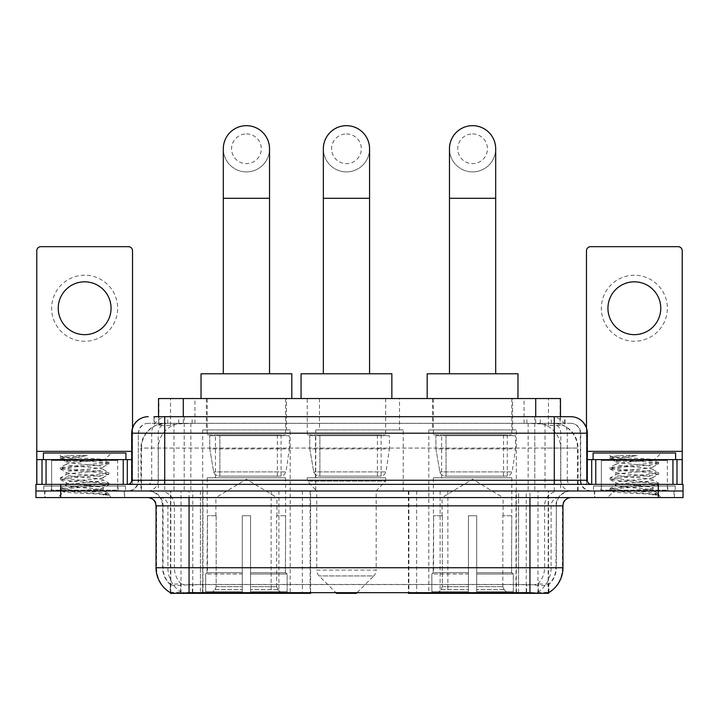 <?xml version="1.0" encoding="UTF-8"?>
<svg xmlns="http://www.w3.org/2000/svg" width="719" height="719" viewBox="0 0 719 719"><rect width="100%" height="100%" fill="white"/><g stroke="black" fill="none" stroke-linecap="round" stroke-linejoin="round"><path stroke-width="0.54" stroke-dasharray="3.6 2.7" d="M170.484 592.744L170.484 490.987L310.626 490.987L310.626 592.519M310.626 593.328L202.965 593.328L202.965 490.987M516.323 429.908L428.83 429.908L516.323 429.908L516.323 593.328L428.83 593.328L516.323 593.328M428.83 429.908L428.83 593.328M290.17 429.908L202.677 429.908L290.17 429.908L290.17 593.328L202.677 593.328L290.17 593.328M202.677 429.908L202.677 593.328M552.632 423.302L544.598 423.302L556.928 423.599C560.038 424.525 561.09 425.118 560.092 425.369L548.444 425.369L541.811 423.949L528.15 423.338L190.85 423.338L177.189 423.949L170.556 425.369L158.908 425.369L158.531 416.696M560.469 398.542L158.531 398.542M555.517 423.401A24.761 24.761 0 0 1 578.049 448.063L578.049 490.987L140.951 490.987L578.049 490.987M158.531 425.208L163.483 423.401L174.402 423.302L166.368 423.302M163.483 423.401A24.761 24.761 0 0 0 140.951 448.063L141.454 448.063L141.454 490.987M170.484 593.328L202.965 593.328M286.45 398.542L206.389 398.542L286.45 398.542L286.45 429.908L206.389 429.908L286.45 429.908M206.389 398.542L206.389 429.908M512.611 398.542L432.55 398.542L512.611 398.542L512.611 429.908L432.55 429.908L512.611 429.908M432.55 398.542L432.55 429.908M399.53 398.542L319.47 398.542L399.53 398.542L399.53 429.908L319.47 429.908L399.53 429.908M319.47 398.542L319.47 429.908M403.242 429.908L315.758 429.908L403.242 429.908L403.242 490.987L315.758 490.987L403.242 490.987M315.758 429.908L315.758 490.987M526.227 490.987L408.374 490.987L548.516 490.987L526.227 490.987L526.227 592.519M416.634 490.987L416.634 593.328L408.374 593.328M416.634 593.328L548.516 593.328M310.626 490.987L170.484 490.987M560.469 416.696L560.092 425.369L560.092 398.542M174.402 423.302L544.598 423.302M124.675 490.987L44.614 490.987L124.675 490.987L124.675 497.584L44.614 497.584L124.675 497.584M44.614 490.987L44.614 497.584M674.386 490.987L594.325 490.987L674.386 490.987L674.386 497.584L594.325 497.584L674.386 497.584M594.325 490.987L594.325 497.584M125.501 486.035L43.787 486.035L125.501 486.035L125.501 490.987L43.787 490.987L125.501 490.987M43.787 486.035L43.787 490.987M675.213 486.035L593.499 486.035L675.213 486.035L675.213 490.987L593.499 490.987L675.213 490.987M593.499 486.035L593.499 490.987M189.061 584.574L529.939 584.574C540.275 585.787 546.521 585.787 548.678 584.574A22.289 22.289 0 0 0 556.353 567.74L200.412 567.74L200.412 592.582C190.939 593.076 184.567 592.968 181.287 592.249L170.07 592.348L170.322 584.574C172.461 585.787 178.707 585.787 189.061 584.574L189.061 505.843L162.647 505.843L562.959 505.843M548.93 592.348L548.93 584.089A22.289 21.947 90 0 0 555.949 567.74L556.353 505.843A14.856 14.856 0 0 1 571.21 490.987L147.79 490.987L571.21 490.987M170.322 584.574A22.289 22.289 0 0 1 162.647 567.74L162.647 505.843C161.766 496.82 156.814 491.868 147.79 490.987M529.939 497.584L147.79 497.584L529.939 497.584M600.922 490.987L667.78 490.987L600.922 490.987L600.922 486.035L667.78 486.035L600.922 486.035M667.78 490.987L667.78 486.035M51.22 490.987L118.078 490.987L51.22 490.987L51.22 486.035L118.078 486.035L51.22 486.035M118.078 490.987L118.078 486.035M658.289 497.584L35.95 497.584L35.95 490.987L683.05 490.987L683.05 497.584L658.289 497.584L658.289 490.987L683.05 490.987M562.959 567.74L562.456 567.74A28.886 28.445 90 0 1 548.93 592.339L537.713 592.249C534.46 592.968 528.079 593.076 518.588 592.582L200.412 592.582M548.93 584.089L537.713 583.954C534.46 585.014 528.088 585.185 518.588 584.448L200.412 584.448C190.93 585.185 184.558 585.014 181.287 583.954L170.07 584.098A22.289 21.947 -90 0 1 163.051 567.74L556.353 567.74L556.353 505.843L189.061 505.843L189.061 490.987M164.714 416.696L554.286 416.696M153.983 423.302L565.017 423.302L153.983 423.302L153.983 416.696L167.958 416.696A16.51 16.258 -90 0 0 151.7 433.206L151.7 480.256L131.694 480.256M570.796 423.302L148.204 423.302L570.796 423.302A9.904 9.904 0 0 1 580.7 433.206L580.7 480.256L151.7 480.256A4.125 4.062 90 0 1 147.638 484.381L591.431 484.381L147.638 484.381M131.694 433.206L580.7 433.206L138.3 433.206L138.3 480.256A10.731 10.731 0 0 1 127.569 490.987L591.431 490.987L127.569 490.987M667.367 459.621L601.336 459.621L667.367 459.621L667.367 484.381L601.336 484.381L667.367 484.381L667.367 490.987L601.336 490.987L667.367 490.987M601.336 459.621L601.336 490.987M117.664 459.621L51.633 459.621L117.664 459.621L117.664 484.381L51.633 484.381L117.664 484.381L117.664 490.987L51.633 490.987L117.664 490.987M51.633 459.621L51.633 490.987M60.711 497.584L60.711 490.987L35.95 490.987L35.95 484.381L683.05 484.381M60.711 484.381L60.711 490.987L658.289 490.987L658.289 484.381M565.017 423.302L565.017 416.696L154.36 416.696L154.36 423.302M534.792 416.696L534.792 433.206L586.803 433.206A16.51 16.258 90 0 0 570.544 416.696L167.958 416.696M45.027 490.987L124.27 490.987L45.027 490.987L45.027 497.584L124.27 497.584L45.027 497.584M124.27 490.987L124.27 497.584M118.491 490.987L50.806 490.987L118.491 490.987A0.827 0.827 0 0 1 117.664 490.16L51.633 490.16L117.664 490.16L117.664 460.448A0.827 0.827 0 0 1 118.491 459.621L50.806 459.621L118.491 459.621M50.806 490.987A0.827 0.827 0 0 0 51.633 490.16L51.633 460.448A0.827 0.827 0 0 0 50.806 459.621M125.915 459.621L43.383 459.621L125.915 459.621M96.867 489.333C85.417 490.169 63.38 490.996 63.587 491.742C61.492 492.91 108.183 493.98 108.937 495.005L96.813 493.351L72.484 491.598L60.324 489.855L72.484 488.111L96.813 486.359L108.821 484.786L103.302 487.886L103.302 489.333L96.867 489.333L103.302 487.886C104.444 486.143 64.854 484.39 65.995 482.647C64.854 480.903 104.444 479.151 103.302 477.407C104.444 475.663 64.854 473.911 65.995 472.167C64.854 470.424 104.444 468.671 103.302 466.928L103.302 469.543C104.444 467.799 64.854 466.047 65.995 464.303C67.811 463.315 75.495 462.299 89.057 461.265L104.704 459.872C106.7 458.677 60.423 457.572 61.268 456.547L57.736 453.015L111.553 453.015L57.736 453.015M108.937 495.005L102.871 495.005L108.821 493.611L96.813 492.039L72.484 490.286L60.324 488.543L108.973 483.303L60.324 478.063L72.484 476.311L96.813 474.567L108.821 472.644L96.813 471.071L72.484 469.327L60.324 467.575L108.973 462.335L104.65 459.729L111.553 453.015M108.821 484.786L96.813 482.862L72.484 481.119L60.477 479.546L72.484 477.623L96.813 475.879L108.821 474.306L103.302 477.407L103.302 480.022C104.444 478.279 64.854 476.526 65.995 474.783C64.854 473.039 104.444 471.287 103.302 469.543L108.821 472.644M108.821 474.306L96.813 472.383L72.484 470.639L60.324 468.887L72.484 467.143L96.813 465.391L108.821 463.827L103.302 466.928C104.444 465.175 64.854 463.422 65.995 461.679L65.995 464.303L60.477 467.404M108.821 463.827L96.813 461.904L72.484 460.151L60.477 458.587L66.202 461.922L66.606 461.265L89.057 461.265M102.871 495.005C105.909 494.043 106.987 493.081 106.088 492.12L98.943 489.333C89.039 488.021 65.025 486.61 65.995 485.271C64.854 483.528 104.444 481.775 103.302 480.022L108.821 483.123M60.477 469.067L66.202 472.401L65.995 474.783L60.477 477.883M98.943 489.333L103.302 489.333L105.405 491.625L108.821 493.611M60.477 479.546L66.202 482.88L65.995 485.271L60.477 488.363M108.973 493.782L108.973 495.005L111.553 497.584L57.736 497.584L111.553 497.584M60.477 490.034L63.64 491.868L57.736 497.584M69.348 455.594L60.477 456.916L69.348 455.594L87.296 455.594C75.333 457.248 68.431 459.135 66.606 461.265M43.383 453.015L125.915 453.015M108.821 462.164L96.813 460.591L72.484 458.848L60.477 456.916M60.477 458.587L72.484 456.664L87.296 455.594M84.644 275.224A33.011 33.011 0 0 0 51.633 308.244A33.011 33.011 0 0 0 84.644 341.255A33.011 33.011 0 0 0 117.664 308.244A33.011 33.011 0 0 0 84.644 275.224M84.644 334.659A26.414 26.414 0 0 1 58.239 308.244A26.414 26.414 0 0 1 84.644 281.83A26.414 26.414 0 0 1 111.059 308.244A26.414 26.414 0 0 1 84.644 334.659M51.633 484.381L117.664 484.381L51.633 484.381M131.694 459.621L132.521 459.621L132.521 484.381L36.777 484.381L36.777 250.796A4.125 4.125 0 0 1 40.902 246.671L128.395 246.671A4.125 4.125 0 0 1 132.521 250.796L132.521 459.621L36.777 459.621M132.521 428.057L132.521 484.381L36.777 484.381M594.73 490.987L673.973 490.987L594.73 490.987L594.73 497.584L673.973 497.584L594.73 497.584M673.973 490.987L673.973 497.584M668.194 490.987L600.509 490.987L668.194 490.987A0.827 0.827 0 0 1 667.367 490.16L601.336 490.16L667.367 490.16L667.367 460.448A0.827 0.827 0 0 1 668.194 459.621L600.509 459.621L668.194 459.621M600.509 490.987A0.827 0.827 0 0 0 601.336 490.16L601.336 460.448A0.827 0.827 0 0 0 600.509 459.621M675.617 459.621L593.085 459.621L675.617 459.621M646.57 489.333C635.129 490.169 613.082 490.996 613.289 491.742C611.195 492.91 657.885 493.98 658.64 495.005L646.516 493.351L622.187 491.598L610.027 489.855L622.187 488.111L646.516 486.359L658.523 484.786L653.005 487.886L653.005 489.333L646.57 489.333L653.005 487.886C654.146 486.143 614.556 484.39 615.698 482.647C614.556 480.903 654.146 479.151 653.005 477.407C654.146 475.663 614.556 473.911 615.698 472.167C614.556 470.424 654.146 468.671 653.005 466.928L653.005 469.543C654.146 467.799 614.556 466.047 615.698 464.303C617.513 463.315 625.197 462.299 638.76 461.265L654.407 459.872C656.411 458.677 610.125 457.572 610.979 456.547L607.447 453.015L661.264 453.015L607.447 453.015M658.64 495.005L652.573 495.005L658.523 493.611L646.516 492.039L622.187 490.286L610.027 488.543L658.676 483.303L610.027 478.063L622.187 476.311L646.516 474.567L658.523 472.644L646.516 471.071L622.187 469.327L610.027 467.575L658.676 462.335L654.353 459.729L661.264 453.015M658.523 484.786L646.516 482.862L622.187 481.119L610.179 479.546L622.187 477.623L646.516 475.879L658.523 474.306L653.005 477.407L653.005 480.022C654.146 478.279 614.556 476.526 615.698 474.783C614.556 473.039 654.146 471.287 653.005 469.543L658.523 472.644M658.523 474.306L646.516 472.383L622.187 470.639L610.027 468.887L622.187 467.143L646.516 465.391L658.523 463.827L653.005 466.928C654.146 465.175 614.556 463.422 615.698 461.679L615.698 464.303L610.179 467.404M658.523 463.827L646.516 461.904L622.187 460.151L610.179 458.587L615.904 461.922L616.309 461.265L638.76 461.265M652.573 495.005C655.62 494.043 656.69 493.081 655.791 492.12L648.646 489.333C638.742 488.021 614.727 486.61 615.698 485.271C614.556 483.528 654.146 481.775 653.005 480.022L658.523 483.123M610.179 469.067L615.904 472.401L615.698 474.783L610.179 477.883M648.646 489.333L653.005 489.333L655.117 491.625L658.523 493.611M610.179 479.546L615.904 482.88L615.698 485.271L610.179 488.363M658.676 493.782L658.676 495.005L661.264 497.584L607.447 497.584L661.264 497.584M610.179 490.034L613.343 491.868L607.447 497.584M619.05 455.594L610.179 456.916L619.05 455.594L636.998 455.594C625.036 457.248 618.133 459.135 616.309 461.265M593.085 453.015L675.617 453.015M658.523 462.164L646.516 460.591L622.187 458.848L610.179 456.916M610.179 458.587L622.187 456.664L636.998 455.594M246.419 171.895A23.107 23.107 0 0 0 269.535 148.779A23.107 23.107 0 0 1 246.419 171.895A23.107 23.107 0 0 0 269.535 148.779A23.107 23.107 0 0 0 246.419 125.672A23.107 23.107 0 0 0 223.312 148.779A23.107 23.107 0 0 0 246.419 171.895A23.107 23.107 0 0 1 223.312 148.779M246.419 133.923A14.856 14.856 0 0 1 261.276 148.779A14.856 14.856 0 0 1 246.419 163.635A14.856 14.856 0 0 1 231.563 148.779A14.856 14.856 0 0 1 246.419 133.923M223.312 373.781L269.535 373.781L223.312 373.781M215.88 515.748L215.88 497.584L276.959 497.584L246.419 479.24L215.88 497.584L276.959 497.584L276.959 515.748M276.68 586.668L276.68 515.748L276.68 586.668L277.902 589.589L281.677 593.328L250.554 593.328L285.497 593.328L250.554 593.328L250.554 591.683L287.151 591.683L250.554 591.683L250.554 574.014L287.151 574.014L250.554 574.014L250.554 572.692L285.829 572.692L250.554 572.692L250.554 593.328L285.497 593.328L287.151 591.683L287.151 574.014L285.407 572.692L285.632 515.748L285.407 572.692L287.151 574.014L287.151 591.683L285.497 593.328L281.677 593.328L277.902 589.589L276.68 586.668L250.554 586.668L250.554 593.328L250.554 515.748L250.554 586.668L276.68 586.668M242.294 515.748L250.554 515.748L242.294 515.748L242.294 572.692L207.432 572.692L242.294 572.692L242.294 515.748L242.294 586.668L242.294 515.748L250.554 515.748L250.554 572.692L250.554 515.748L242.294 515.748M216.167 515.748L216.167 586.668L214.945 589.589L211.17 593.328L242.294 593.328L242.294 586.668L242.294 593.328L207.351 593.328L242.294 593.328L242.294 591.683L242.294 593.328L207.351 593.328L205.688 591.683L242.294 591.683L205.688 591.683L205.688 574.014L242.294 574.014L242.294 591.683L242.294 574.014L205.688 574.014L207.018 572.692L242.294 572.692L242.294 574.014L242.294 572.692L207.018 572.692L207.432 515.748L207.432 572.692L205.688 574.014L205.688 591.683L207.351 593.328L211.17 593.328L214.945 589.589L216.167 586.668L216.167 515.748L207.216 515.748L216.167 515.748M207.216 477.776L285.632 477.776L207.216 477.776L207.216 515.748M285.632 477.776L285.632 515.748M215.466 434.86L277.372 434.86L215.466 434.86L215.466 477.776L277.372 477.776L215.466 477.776M277.372 434.86L277.372 477.776M207.216 398.542L285.632 398.542L207.216 398.542L207.216 434.86L285.632 434.86L207.216 434.86M285.632 398.542L285.632 434.86M291.815 398.542L201.023 398.542L291.815 398.542M201.023 373.781L291.815 373.781M285.407 515.748L276.68 515.748L285.407 515.748M289.344 435.687L209.741 435.687L289.344 435.687L289.344 448.89L209.741 448.89L209.741 435.687L209.741 448.89L213.723 471.889C214.702 474.72 216.752 476.131 219.861 476.131L281.093 476.131L219.87 476.131L219.87 435.687L219.861 476.131C216.761 476.14 214.711 474.729 213.723 471.889L209.741 448.89L289.344 448.89L286 471.889L213.723 471.889L286 471.889C283.861 475.457 282.234 476.877 281.093 476.131L281.093 435.687L219.87 435.687L281.093 435.687M472.581 171.895A23.107 23.107 0 0 0 495.688 148.779A23.107 23.107 0 0 1 472.581 171.895A23.107 23.107 0 0 0 495.688 148.779A23.107 23.107 0 0 0 472.581 125.672A23.107 23.107 0 0 0 449.465 148.779A23.107 23.107 0 0 0 472.581 171.895A23.107 23.107 0 0 1 449.465 148.779M472.581 133.923A14.856 14.856 0 0 1 487.437 148.779A14.856 14.856 0 0 1 472.581 163.635A14.856 14.856 0 0 1 457.724 148.779A14.856 14.856 0 0 1 472.581 133.923M449.465 373.781L495.688 373.781L449.465 373.781M442.041 515.748L442.041 497.584L503.12 497.584L472.581 479.24L442.041 497.584L503.12 497.584L503.12 515.748M502.833 586.668L502.833 515.748L502.833 586.668L504.055 589.589L507.83 593.328L476.706 593.328L511.649 593.328L476.706 593.328L476.706 591.683L513.312 591.683L476.706 591.683L476.706 574.014L513.312 574.014L476.706 574.014L476.706 572.692L511.982 572.692L476.706 572.692L476.706 593.328L511.649 593.328L513.312 591.683L513.312 574.014L511.569 572.692L511.784 515.748L511.569 572.692L513.312 574.014L513.312 591.683L511.649 593.328L507.83 593.328L504.055 589.589L502.833 586.668L476.706 586.668L476.706 593.328L476.706 515.748L476.706 586.668L502.833 586.668M468.446 515.748L476.706 515.748L468.446 515.748L468.446 572.692L433.593 572.692L468.446 572.692L468.446 515.748L468.446 586.668L468.446 515.748L476.706 515.748L476.706 572.692L476.706 515.748L468.446 515.748M442.32 515.748L442.32 586.668L441.098 589.589L437.323 593.328L468.446 593.328L468.446 586.668L468.446 593.328L433.503 593.328L468.446 593.328L468.446 591.683L468.446 593.328L433.503 593.328L431.849 591.683L468.446 591.683L431.849 591.683L431.849 574.014L468.446 574.014L468.446 591.683L468.446 574.014L431.849 574.014L433.171 572.692L468.446 572.692L468.446 574.014L468.446 572.692L433.171 572.692L433.593 515.748L433.593 572.692L431.849 574.014L431.849 591.683L433.503 593.328L437.323 593.328L441.098 589.589L442.32 586.668L442.32 515.748L433.368 515.748L442.32 515.748M433.368 477.776L511.784 477.776L433.368 477.776L433.368 515.748M511.784 477.776L511.784 515.748M441.628 434.86L503.534 434.86L441.628 434.86L441.628 477.776L503.534 477.776L441.628 477.776M503.534 434.86L503.534 477.776M433.368 398.542L511.784 398.542L433.368 398.542L433.368 434.86L511.784 434.86L433.368 434.86M511.784 398.542L511.784 434.86M517.977 398.542L427.185 398.542L517.977 398.542M427.185 373.781L517.977 373.781M511.569 515.748L502.833 515.748L511.569 515.748M515.496 435.687L435.894 435.687L515.496 435.687L515.496 448.89L435.894 448.89L435.894 435.687L435.894 448.89L439.875 471.889C440.855 474.72 442.904 476.131 446.023 476.131L507.246 476.131L446.023 476.131L446.023 435.687L446.023 476.131C442.913 476.14 440.864 474.729 439.875 471.889L435.894 448.89L515.496 448.89L512.153 471.889L439.875 471.889L512.153 471.889C510.023 475.457 508.387 476.877 507.255 476.131L507.246 435.687L446.023 435.687L507.246 435.687M346.459 171.895A23.107 23.107 0 0 0 369.566 148.779A23.107 23.107 0 0 1 346.459 171.895A23.107 23.107 0 0 0 369.566 148.779A23.107 23.107 0 0 0 346.459 125.672A23.107 23.107 0 0 0 323.352 148.779A23.107 23.107 0 0 0 346.459 171.895A23.107 23.107 0 0 1 323.352 148.779M346.459 133.923A14.856 14.856 0 0 1 361.315 148.779A14.856 14.856 0 0 1 346.459 163.635A14.856 14.856 0 0 1 331.603 148.779A14.856 14.856 0 0 1 346.459 133.923M323.352 373.781L369.566 373.781L323.352 373.781M357.172 592.519L373.754 575.937L319.164 575.937L373.754 575.937A8.251 8.251 0 0 0 376.172 570.104L316.746 570.104A8.251 8.251 0 0 0 319.164 575.937L335.746 592.519M376.172 490.987L316.746 490.987L316.746 570.104L376.172 570.104L376.172 490.987L385.663 481.083L307.256 481.083L385.663 481.083L385.663 477.776L307.256 477.776L307.256 481.083L316.746 490.987L376.172 490.987M315.506 434.86L377.412 434.86L315.506 434.86L315.506 477.776L377.412 477.776L315.506 477.776M377.412 434.86L377.412 477.776M307.256 398.542L385.663 398.542L307.256 398.542L307.256 434.86L385.663 434.86L307.256 434.86M385.663 398.542L385.663 434.86M391.855 398.542L301.063 398.542L391.855 398.542M301.063 373.781L391.855 373.781M307.256 477.776L385.663 477.776M336.555 593.328L356.363 593.328M389.374 435.687L309.781 435.687L389.374 435.687L389.374 448.89L309.781 448.89L309.781 435.687L309.781 448.89L313.754 471.889C314.742 474.72 316.782 476.131 319.901 476.131L381.124 476.131L319.901 476.131L319.901 435.687L319.901 476.131C316.8 476.14 314.751 474.729 313.754 471.889L309.781 448.89L389.374 448.89L386.031 471.889L313.754 471.889L386.031 471.889C383.901 475.457 382.265 476.877 381.133 476.131L381.124 435.687L319.901 435.687L381.124 435.687M634.356 275.224A33.011 33.011 0 0 0 601.336 308.244A33.011 33.011 0 0 0 634.356 341.255A33.011 33.011 0 0 0 667.367 308.244A33.011 33.011 0 0 0 634.356 275.224M634.356 334.659A26.414 26.414 0 0 1 607.941 308.244A26.414 26.414 0 0 1 634.356 281.83A26.414 26.414 0 0 1 660.761 308.244A26.414 26.414 0 0 1 634.356 334.659M601.336 484.381L667.367 484.381L601.336 484.381M682.223 451.361L682.223 459.621L586.479 459.621L586.479 484.381L682.223 484.381L586.479 484.381L586.479 250.796A4.125 4.125 0 0 1 590.605 246.671L678.098 246.671A4.125 4.125 0 0 1 682.223 250.796L682.223 451.361L586.479 451.361L586.479 459.621L587.306 459.621M586.479 428.057L586.479 451.361L587.306 451.361M219.861 476.131L281.093 476.131L219.861 476.131M302.366 490.987L302.366 593.328M158.908 425.369L158.908 398.542M162.072 423.599A24.761 24.383 -90 0 0 141.454 448.063L578.049 448.063L545.029 448.063L545.029 490.987M577.546 490.987L577.546 448.063A24.761 24.383 90 0 0 556.928 423.599M173.971 423.302L173.971 448.063L140.951 448.063L140.951 490.987M170.825 593.328L170.825 490.987M447.874 490.987L447.874 592.519M528.15 423.338L528.15 490.987M541.811 423.949A24.761 24.383 90 0 1 560.658 448.063L560.658 490.987M190.85 423.338L190.85 490.987M177.189 423.949A24.761 24.383 -90 0 0 158.342 448.063L158.342 490.987M545.029 423.302L545.029 448.063L173.971 448.063L173.971 490.987M181.017 593.328L181.017 490.987M516.035 593.328L516.035 490.987M537.983 593.328L537.983 490.987M548.175 593.328L548.175 490.987M271.126 490.987L271.126 592.519M192.773 592.519L192.773 490.987M183.291 423.356L183.291 416.696M170.556 425.369L170.556 398.542M194.939 423.356L194.939 398.542M524.061 423.356L524.061 398.542M548.444 425.369L548.444 398.542M535.709 423.356L535.709 416.696M278.882 490.987L278.882 592.519M440.118 490.987L440.118 592.519M408.877 490.987L408.877 592.519M310.123 490.987L310.123 592.519M192.359 592.519L192.359 584.358M518.588 592.582L518.588 505.843L555.949 505.843A14.856 14.632 -90 0 1 570.58 490.987M537.713 592.249A28.886 28.445 90 0 0 551.105 567.74L156.041 567.74M156.041 505.843L200.412 505.843L200.412 497.584M170.07 592.339A28.886 28.445 -90 0 1 156.544 567.74L156.544 505.843A8.251 8.125 90 0 0 148.42 497.584M159.771 497.584A8.251 8.125 90 0 1 167.895 505.843L167.895 567.74A28.886 28.445 -90 0 0 181.287 592.249M570.58 497.584A8.251 8.125 -90 0 0 562.456 505.843L562.456 567.74L551.105 567.74L551.105 505.843A8.251 8.125 -90 0 1 559.229 497.584M181.287 583.954A22.289 21.947 -90 0 1 174.402 567.74L200.412 567.74L200.412 584.448M518.588 584.448L518.588 497.584M537.713 583.954A22.289 21.947 90 0 0 544.598 567.74L544.598 505.843A14.856 14.632 -90 0 1 559.229 490.987M159.771 490.987A14.856 14.632 90 0 1 174.402 505.843L174.402 567.74L163.051 567.74L163.051 505.843A14.856 14.632 90 0 0 148.42 490.987M529.939 584.574L529.939 490.987M200.412 490.987L200.412 567.74L200.412 505.843L518.588 505.843L518.588 490.987M516.449 592.519L516.449 584.358M202.551 592.519L202.551 584.358M538.396 592.132L538.396 583.774M548.588 592.132L548.588 583.774M180.604 592.132L180.604 583.774M170.412 592.132L170.412 583.774M526.641 592.519L526.641 584.358M178.743 423.302L178.743 416.696M148.204 423.302C143.89 423.5 140.825 425.567 139.019 429.486L138.3 433.206L138.3 480.256L554.286 480.256L554.286 423.302M184.208 416.696L184.208 480.256L138.695 480.256A10.731 10.569 90 0 1 128.135 490.987M554.286 490.987L554.286 480.256L580.7 480.256C581.338 486.772 584.915 490.349 591.431 490.987M587.306 480.256L586.803 480.256L586.803 433.206L587.306 433.206M148.456 416.696A16.51 16.258 -90 0 0 132.197 433.206L132.197 480.256A4.125 4.062 90 0 1 128.135 484.381M551.042 416.696A16.51 16.258 90 0 1 567.3 433.206L567.3 480.256L534.792 480.256L534.792 484.381M590.865 484.381A4.125 4.062 -90 0 1 586.803 480.256L567.3 480.256A4.125 4.062 -90 0 0 571.362 484.381M148.456 423.302A9.904 9.751 -90 0 0 138.695 433.206L534.792 433.206L534.792 480.256L184.208 480.256L184.208 484.381M184.208 423.302L184.208 490.987M167.958 423.302A9.904 9.751 -90 0 0 158.198 433.206L158.198 480.256A10.731 10.569 90 0 1 147.638 490.987M164.714 423.302L164.714 490.987M570.544 423.302A9.904 9.751 90 0 1 580.305 433.206L580.305 480.256A10.731 10.569 -90 0 0 590.865 490.987M551.042 423.302A9.904 9.751 90 0 1 560.802 433.206L560.802 480.256A10.731 10.569 -90 0 0 571.362 490.987M534.792 423.302L534.792 490.987M167.752 423.302L167.752 416.696M192.135 423.302L192.135 416.696M526.865 423.302L526.865 416.696M551.248 423.302L551.248 416.696M564.64 423.302L564.64 416.696M540.257 423.302L540.257 416.696M117.664 460.448L51.633 460.448L117.664 460.448M131.694 451.361L36.777 451.361M132.458 484.381L132.458 459.621M667.367 460.448L601.336 460.448L667.367 460.448M269.535 198.3L223.312 198.3M216.167 586.668L242.294 586.668L216.167 586.668M277.902 589.589L250.554 589.589L277.902 589.589M214.945 589.589L242.294 589.589L214.945 589.589M495.688 198.3L449.465 198.3M442.32 586.668L468.446 586.668L442.32 586.668M504.055 589.589L476.706 589.589L504.055 589.589M441.098 589.589L468.446 589.589L441.098 589.589M369.566 198.3L323.352 198.3M586.542 459.621L586.542 484.381M548.516 592.744L548.516 490.987M408.374 490.987L408.374 592.519M60.324 488.543L60.324 489.855M108.973 483.303L108.973 484.615M60.324 478.063L60.324 479.375M108.973 472.823L108.973 474.127M60.324 467.575L60.324 468.887M108.973 462.335L108.973 463.647M60.324 457.095L60.324 458.407M610.027 488.543L610.027 489.855M658.676 483.303L658.676 484.615M610.027 478.063L610.027 479.375M658.676 472.823L658.676 474.127M610.027 467.575L610.027 468.887M658.676 462.335L658.676 463.647M610.027 457.095L610.027 458.407"/><path stroke-width="1.08" d="M310.626 592.519L310.626 593.328L170.484 593.328L170.484 592.744M158.531 416.696L158.531 398.542L560.469 398.542L560.469 416.696M548.516 592.744L548.516 593.328L408.374 593.328L408.374 592.519M156.041 567.74L189.061 567.74L189.061 505.843L156.041 505.843L156.041 567.74A28.886 28.886 0 0 0 170.322 592.663C172.461 593.499 178.707 593.499 189.061 592.663L529.939 592.663C540.284 593.499 546.53 593.499 548.678 592.663A28.886 28.886 0 0 0 562.959 567.74L562.959 505.843A8.251 8.251 0 0 1 571.21 497.584M60.711 484.381L683.05 484.381L683.05 490.987L35.95 490.987L35.95 497.584L60.711 497.584L60.711 490.987L35.95 490.987L35.95 484.381L60.711 484.381L60.711 490.987L683.05 490.987L683.05 497.584L60.711 497.584M154.36 416.696L565.017 416.696M153.983 416.696L164.714 416.696L164.714 433.206L131.694 433.206L131.694 480.256A4.125 4.125 0 0 1 127.569 484.381M148.204 416.696A16.51 16.51 0 0 0 131.694 433.206M570.796 416.696A16.51 16.51 0 0 1 587.306 433.206L554.286 433.206L554.286 416.696L570.544 416.696M587.306 433.206L587.306 480.256C587.549 482.764 588.924 484.139 591.431 484.381M683.05 484.381L683.05 490.987M125.915 459.621L125.915 453.015L43.383 453.015L43.383 459.621M84.644 281.83A26.414 26.414 0 0 0 58.239 308.244A26.414 26.414 0 0 0 84.644 334.659A26.414 26.414 0 0 0 111.059 308.244A26.414 26.414 0 0 0 84.644 281.83M123.237 484.381L123.237 459.621L46.061 459.621L46.061 484.381M132.521 428.057L132.521 250.796A4.125 4.125 0 0 0 128.395 246.671L40.902 246.671A4.125 4.125 0 0 0 36.777 250.796L36.777 459.621L46.061 459.621M123.237 459.621L131.694 459.621M36.777 484.381L36.777 459.621M675.617 459.621L675.617 453.015L593.085 453.015L593.085 459.621M223.312 373.781L223.312 148.779A23.107 23.107 0 0 1 246.419 125.672A23.107 23.107 0 0 1 269.535 148.779A23.107 23.107 0 0 0 246.419 125.672M269.535 373.781L269.535 148.779M291.815 398.542L291.815 373.781L201.023 373.781L201.023 398.542M449.465 373.781L449.465 148.779A23.107 23.107 0 0 1 472.581 125.672A23.107 23.107 0 0 1 495.688 148.779A23.107 23.107 0 0 0 472.581 125.672M495.688 373.781L495.688 148.779M517.977 398.542L517.977 373.781L427.185 373.781L427.185 398.542M323.352 373.781L323.352 148.779A23.107 23.107 0 0 1 346.459 125.672A23.107 23.107 0 0 1 369.566 148.779A23.107 23.107 0 0 0 346.459 125.672M369.566 373.781L369.566 148.779M357.172 592.519L356.363 593.328L336.555 593.328L335.746 592.519M391.855 398.542L391.855 373.781L301.063 373.781L301.063 398.542M634.356 281.83A26.414 26.414 0 0 0 607.941 308.244A26.414 26.414 0 0 0 634.356 334.659A26.414 26.414 0 0 0 660.761 308.244A26.414 26.414 0 0 0 634.356 281.83M672.939 484.381L672.939 459.621L595.763 459.621L595.763 484.381M682.223 484.381L682.223 459.621L682.223 484.381M672.939 459.621L682.223 459.621L682.223 250.796A4.125 4.125 0 0 0 678.098 246.671L590.605 246.671A4.125 4.125 0 0 0 586.479 250.796L586.479 428.057M587.306 459.621L595.763 459.621M447.874 592.519L447.874 593.328M526.227 593.328L526.227 592.519M271.126 592.519L271.126 593.328M192.773 593.328L192.773 592.519M183.291 416.696L183.291 398.542M535.709 416.696L535.709 398.542M278.882 592.519L278.882 593.328M440.118 592.519L440.118 593.328M408.877 592.519L408.877 593.328M310.123 592.519L310.123 593.328M529.939 497.584L529.939 505.843L189.061 505.843L189.061 497.584M562.959 505.843L529.939 505.843L529.939 567.74L562.959 567.74M529.939 592.663L529.939 567.74L189.061 567.74L189.061 592.663M658.289 497.584L658.289 484.381M164.714 484.381L164.714 480.256L587.306 480.256M131.694 480.256L164.714 480.256L164.714 433.206L554.286 433.206L554.286 484.381M131.694 451.361L36.777 451.361M127.299 459.621L127.299 484.381M36.84 459.621L36.84 484.381M41.999 484.381L41.999 459.621M223.312 198.3L269.535 198.3M449.465 198.3L495.688 198.3M323.352 198.3L369.566 198.3M682.223 451.361L587.306 451.361M682.16 484.381L682.16 459.621M677.001 459.621L677.001 484.381M591.701 484.381L591.701 459.621M156.041 505.843C155.556 500.828 152.805 498.078 147.79 497.584"/></g></svg>

